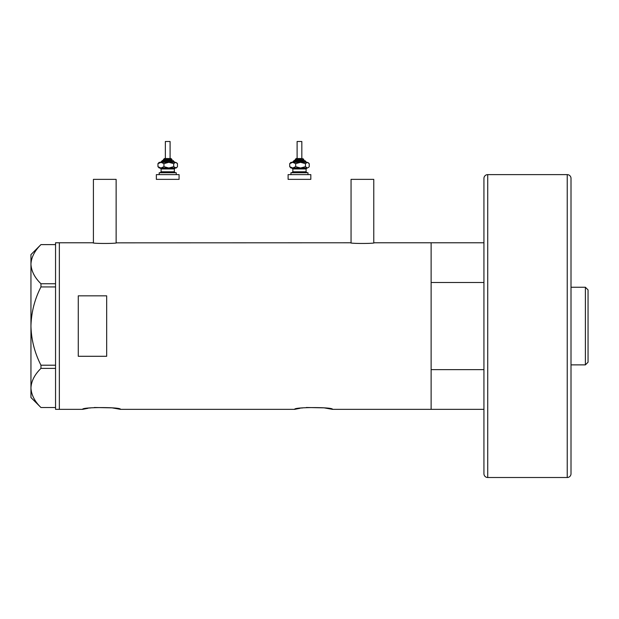 <?xml version="1.0" encoding="UTF-8"?>
<svg xmlns="http://www.w3.org/2000/svg" width="619" height="619" viewBox="0 0 619 619"><rect width="100%" height="100%" fill="white"/><g stroke="black" fill="none" stroke-linecap="round" stroke-linejoin="round"><path stroke-width="0.93" d="M116.604 242.772C117.339 243.693 92.208 243.693 92.943 242.772L93.415 242.841L93.415 179.355L116.132 179.355L116.132 242.841L350.578 242.772C349.843 243.693 374.967 243.693 374.24 242.772L373.768 242.841L373.768 179.355L351.05 179.355L351.05 242.841L350.578 242.772M94.305 407.495L112.078 407.851L120.488 409.352C121.664 406.993 81.453 406.993 82.629 409.352L88.122 408.277M89.546 408.06L90.745 407.89M306.312 407.495L324.085 407.851L332.496 409.352C333.672 406.993 293.468 406.993 294.644 409.352L300.138 408.277M301.561 408.06L302.761 407.89M106.669 295.836L78.273 295.836L78.273 356.289L106.669 356.289L106.669 295.836M483.934 409.352L431.126 409.352L431.126 242.772L374.24 242.772M92.943 242.772L59.347 242.772L59.347 409.352L59.347 242.772L55.555 242.772L55.555 409.352L82.629 409.352M294.644 409.352L120.488 409.352M483.934 369.636L431.126 369.636L431.126 409.352L332.496 409.352M55.555 286.93L40.962 286.93L40.962 283.75C34.679 277.637 31.337 271.114 30.95 264.181C31.298 257.334 34.641 250.811 40.962 244.606L55.555 244.606M40.962 283.75L55.555 283.75M55.555 407.519L40.962 407.519C34.679 401.406 31.337 394.883 30.95 387.951C31.298 381.103 34.641 374.58 40.962 368.382L40.962 365.202C34.649 352.845 31.314 339.8 30.95 326.066C31.321 312.278 34.656 299.232 40.962 286.93M55.555 368.382L40.962 368.382M40.962 365.202L55.555 365.202M40.947 407.519L30.95 397.522L30.95 254.602L40.947 244.606M483.934 242.772L431.126 242.772L431.126 282.496L483.934 282.496M585.396 287.255L588.05 289.909L588.05 362.216L585.396 364.87L585.396 287.255L571.012 287.255M585.396 364.87L571.012 364.87M487.726 477.504L567.228 477.504A3.784 3.784 0 0 0 571.012 473.713L571.012 178.411A3.784 3.784 0 0 0 567.228 174.628L487.726 174.628L487.726 477.504A3.784 3.784 0 0 1 483.934 473.713L483.934 178.411A3.784 3.784 0 0 1 487.726 174.628M164.654 158.534L171.03 158.534L164.654 158.534M171.974 160.429L171.974 159.485L163.455 159.485L163.455 160.429L162.511 160.429L171.649 160.429M165.35 158.534L165.35 141.496L170.086 141.496L170.086 158.534M159.199 174.628L159.199 172.732L176.237 172.732L176.237 174.628M156.359 174.628L179.077 174.628L179.077 179.355L156.359 179.355L156.359 174.628M175.285 168.004L174.341 168.948L161.095 168.948L160.143 168.004L174.713 168.004M159.199 168.004L160.955 168.004L157.961 166.681L159.199 168.004M174.272 162.325L168.825 162.325L173.699 163.64L173.699 166.681L176.237 168.004L176.941 167.3L175.587 168.004L168.825 168.004L163.95 166.681L160.955 168.004M161.157 162.325L157.961 163.64L159.199 162.325L175.587 162.325L177.467 163.64L177.467 166.681L176.941 167.3M173.699 166.681L168.825 168.004M173.699 163.64L175.587 162.325L176.941 163.029M160.955 162.325L163.95 163.64L168.825 162.325M157.961 163.64L157.961 166.681M163.95 163.64L163.95 166.681M301.832 158.534L301.832 141.496L297.105 141.496L297.105 158.534L296.153 158.534L301.654 158.534M303.728 160.429L303.728 159.485L295.209 159.485L295.209 160.429L294.265 160.429L303.403 160.429M290.945 174.628L290.945 172.732L307.983 172.732L307.983 174.628M288.106 174.628L310.823 174.628L310.823 179.355L288.106 179.355L288.106 174.628M307.039 168.004L306.096 168.948L292.841 168.948L291.897 168.004L306.459 168.004M290.945 168.004L292.71 168.004L289.715 166.681L290.945 168.004M305.453 163.64L307.334 162.325L300.579 162.325L295.696 163.64L292.71 162.325L289.715 163.64L290.945 162.325L300.579 162.325L305.453 163.64L305.453 166.681L307.334 168.004L308.688 167.3L307.334 168.004L300.579 168.004L295.696 166.681L292.71 168.004M308.688 163.029L307.334 162.325L309.221 163.64L309.221 166.681L308.688 167.3M305.453 166.681L300.579 168.004M289.715 163.64L289.715 166.681M295.696 163.64L295.696 166.681M567.228 477.504L567.228 174.628M174.813 162.325L173.869 161.373L161.567 161.373L162.511 160.429M161.095 168.948L161.095 171.788L174.341 171.788L175.285 172.732M306.567 162.325L305.616 161.373L293.313 161.373L294.265 160.429M292.841 168.948L292.841 171.788L306.096 171.788L307.039 172.732M163.455 159.485L164.406 158.534M174.341 168.948L174.341 171.788M161.095 171.788L160.143 172.732M173.869 161.373L172.925 160.429M161.567 161.373L160.615 162.325M171.974 159.485L171.03 158.534M295.209 159.485L296.153 158.534M306.096 168.948L306.096 171.788M292.841 171.788L291.897 172.732M305.616 161.373L304.672 160.429M293.313 161.373L292.369 162.325M303.728 159.485L302.776 158.534"/></g></svg>
